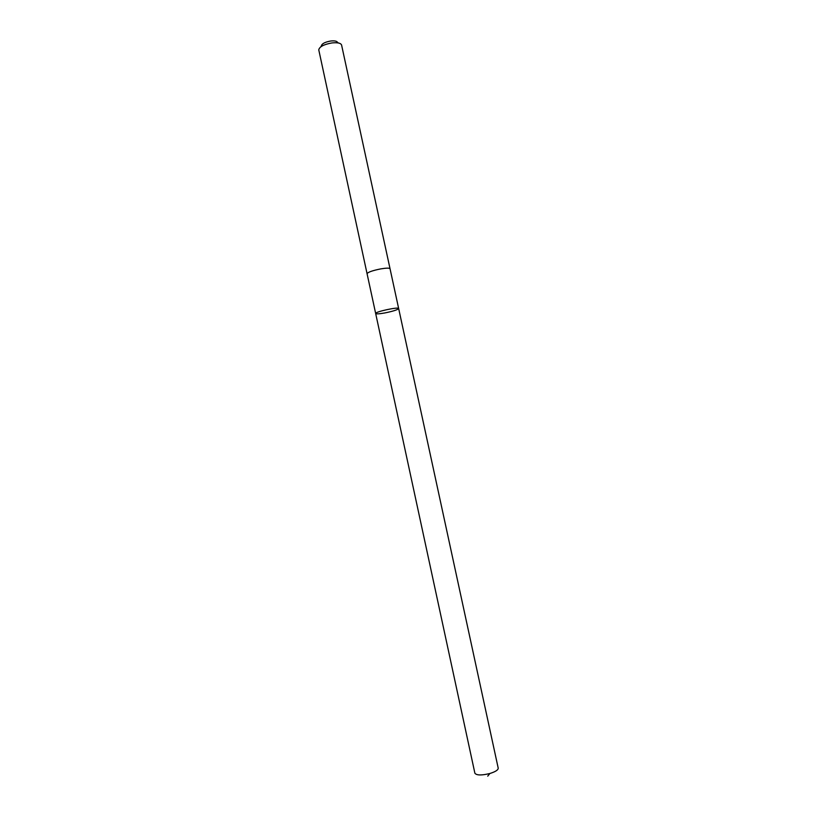<?xml version="1.0" encoding="UTF-8"?>
<svg xmlns="http://www.w3.org/2000/svg" width="817" height="817" viewBox="0 0 817 817"><rect width="100%" height="100%" fill="white"/><g stroke="black" fill="none" stroke-linecap="round" stroke-linejoin="round"><path stroke-width="1.23" d="M398.665 308.53C398.89 306.61 374.666 311.849 375.667 313.503C376.228 314.126 379.313 313.932 384.909 312.931C393.13 311.246 397.716 309.776 398.665 308.53C398.89 306.61 374.666 311.849 375.667 313.503L474.881 773.209C476.546 775.425 481.56 775.517 489.914 773.485C495.449 771.748 498.217 769.982 498.217 768.164L341.557 44.915C340.618 43.025 337.39 42.372 331.896 42.944C323.818 44.414 319.447 46.712 318.763 49.847L367.068 273.695C367.916 272.163 372.481 270.56 380.773 268.885C386.38 267.956 389.474 267.905 390.046 268.732C389.474 267.905 386.39 267.956 380.773 268.885C372.481 270.56 367.916 272.163 367.068 273.695L375.667 313.503M320.754 46.855L321.367 45.926C321.857 43.689 324.972 42.045 330.701 41.013C334.592 40.605 336.89 41.075 337.574 42.423L338.514 43.015M489.904 773.495L487.729 776.15"/></g></svg>
